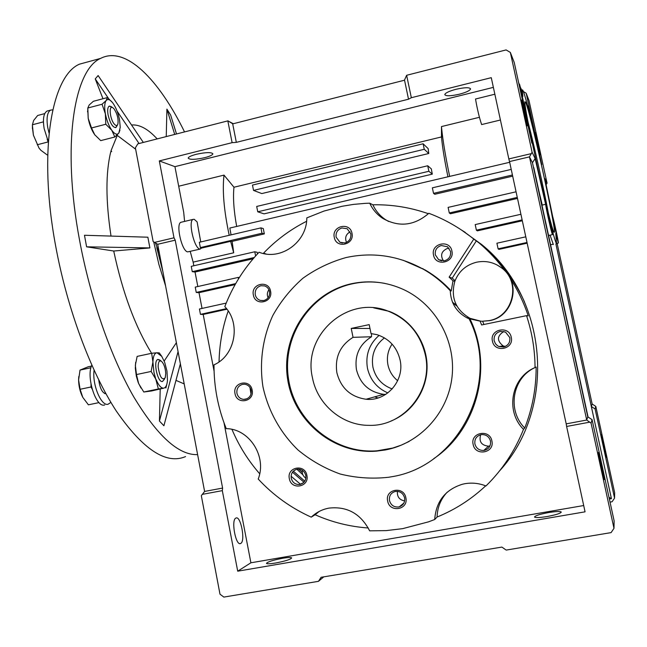 <?xml version="1.0" encoding="UTF-8"?>
<svg xmlns="http://www.w3.org/2000/svg" width="647" height="647" viewBox="0 0 647 647"><rect width="100%" height="100%" fill="white"/><g stroke="black" fill="none" stroke-linecap="round" stroke-linejoin="round"><path stroke-width="0.97" d="M312.452 377.751C302.206 335.073 348.021 294.32 388.499 311.28C407.958 319.319 420.218 333.803 425.281 354.734C433.611 389.955 404.076 426.64 369.057 425.346C342.158 425.564 317.353 404.424 312.452 377.751M353.036 337.338C340.063 345.498 334.677 357.314 336.885 372.769C340.896 388.119 350.625 396.951 366.073 399.248C386.566 401.674 404.957 380.517 400.064 359.886C396.918 347.148 389.259 338.753 377.08 334.693L371.022 333.561L369.202 324.624L351.232 328.425L353.036 337.338L371.532 336.755L371.491 333.601M371.532 336.755C359.425 344.358 354.41 355.349 356.473 369.72C360.233 383.995 369.316 392.203 383.736 394.33L385.693 394.427M392.219 388.928C381.932 385.159 375.495 377.905 372.915 367.164C371.014 355.041 374.864 345.28 384.447 337.888M397.662 380.711C392.575 376.562 389.332 371.265 387.933 364.827C386.534 357.33 387.917 350.423 392.082 344.107M369.987 328.474L351.232 328.425M409.066 441.497L401.075 445.217L392.753 448.047L377.007 450.813C334.297 454.178 294.191 420.55 288.392 378.099C282.076 335.72 310.867 292.759 352.251 283.839C363.064 281.494 373.95 281.356 384.925 283.418M385.264 449.98L376.328 451.153C333.504 454.526 293.301 420.801 287.486 378.236C281.162 335.736 310.018 292.662 351.515 283.718C369.453 279.933 386.898 281.922 403.849 289.678C435.779 304.624 456.2 341.244 452.002 377.201C447.91 413.166 419.725 443.591 385.264 449.98M469.107 318.85C501.514 382.215 458.86 466.908 390.731 476.896L388.669 477.26C372.284 479.063 356.117 477.979 340.176 474.008C324.721 468.444 310.657 460.438 297.992 449.964C280.321 432.803 268.198 410.845 262.965 386.785C259.204 362.457 262.617 337.742 272.791 315.542C280.725 301.34 290.786 288.885 302.966 278.194C316.148 268.772 330.56 261.881 346.194 257.514C373.327 251.74 399.28 255.775 424.052 269.621C433.805 275.298 442.548 282.343 450.272 290.754C450.765 303.16 456.515 312.283 467.514 318.138L469.948 318.906C493.515 366.647 477.106 429.648 433.741 458.666M422.151 268.545L422.742 268.602M503.964 346.194L504.07 346.881M423.154 268.837L422.572 268.78M398.601 506.981L399.248 506.836C403.332 505.323 405.111 502.331 404.593 497.858C403.17 493.232 400.121 491.089 395.446 491.453L395.188 491.502C390.869 492.893 388.968 495.909 389.478 500.56C390.885 505.186 393.926 507.321 398.601 506.981M387.65 501.053C389.623 513.136 408.742 509.771 405.863 497.794C403.833 485.679 384.771 489.148 387.65 501.053M484.32 450.377C488.946 449.026 490.992 445.929 490.466 441.076C489.245 436.903 486.479 434.727 482.177 434.558L481.028 434.687C476.418 436.046 474.372 439.143 474.898 443.979C476.241 448.403 479.201 450.563 483.778 450.458L484.32 450.377M473.135 444.416C475.197 456.628 494.898 453.013 491.89 440.922C489.763 428.686 470.134 432.398 473.135 444.416M444.521 260.79C449.058 259.301 451.064 256.196 450.555 251.448L447.538 246.79L441.319 245.512C436.798 247 434.792 250.106 435.302 254.829L438.65 259.722L444.521 260.79M433.522 255.08C435.536 266.985 454.825 262.763 451.905 251.012C449.835 239.075 430.603 243.385 433.522 255.08M344.964 242.932C349.34 241.468 351.281 238.411 350.803 233.769L347.188 228.731L341.931 227.97C337.572 229.442 335.631 232.499 336.108 237.125L339.974 242.302L344.964 242.932M334.273 237.352C336.165 249.022 354.75 244.817 351.976 233.3C350.019 221.614 331.49 225.9 334.273 237.352M263.839 300.556C268.093 299.149 269.985 296.148 269.532 291.554C268.877 288.748 267.243 286.872 264.631 285.909L260.927 285.731C256.697 287.139 254.805 290.139 255.258 294.717C255.937 297.62 257.643 299.529 260.377 300.443L263.839 300.556M253.357 295C255.169 306.549 273.236 302.594 270.567 291.182C268.699 279.609 250.688 283.645 253.357 295M245.48 399.264C249.71 397.937 251.602 394.969 251.157 390.351C250.252 386.817 248.076 384.771 244.631 384.229L242.585 384.342C238.371 385.677 236.478 388.645 236.931 393.255C237.861 396.886 240.118 398.932 243.693 399.393L245.48 399.264M235.015 393.627C236.818 405.248 254.813 401.625 252.16 390.125C250.308 378.479 232.362 382.191 235.015 393.627M299.99 484.449C304.325 483.172 306.249 480.187 305.788 475.48C304.559 471.202 301.817 469.091 297.555 469.156L297.005 469.245C292.687 470.531 290.762 473.515 291.223 478.198C292.501 482.605 295.339 484.7 299.731 484.498L299.99 484.449M289.338 478.659C291.199 490.499 309.622 487.11 306.888 475.391C304.972 463.527 286.605 466.997 289.338 478.659M503.633 346.986C508.275 345.547 510.329 342.417 509.796 337.597L505.517 332.081L500.317 331.401C495.683 332.841 493.637 335.971 494.171 340.783L495.521 343.816L497.527 345.757L498.999 346.541L503.633 346.986M492.424 341.115C494.502 353.254 514.276 349.275 511.251 337.281C509.108 325.109 489.407 329.186 492.424 341.115M485.671 485.84C471.291 499.306 455.1 509.699 437.081 517.026L434.703 519.509L428.637 521.814L402.677 528.648L386.194 530.613L369.639 530.831C360.727 513.694 347.164 506.116 328.959 508.113L327.56 508.396C321.324 509.82 315.882 512.739 311.231 517.147C290.972 508 273.293 495.295 258.21 479.031C267.162 456.588 249.313 428.743 226.256 428.646C218.015 408.12 213.931 386.849 213.995 364.827C235.209 355.713 241.218 323.395 224.808 306.646C232.645 286.192 244.065 268.044 259.067 252.209C280.499 261.113 307.05 242.237 306.807 217.885L324.01 211.059L341.948 206.296L353.432 204.403L365.045 203.368L369.72 203.19L372.874 204.8C391.775 204.412 410.279 207.388 428.395 213.728M501.401 468.752L499.5 470.967C557.221 407.966 547.912 297.717 481.764 244.598L461.432 229.992M369.72 203.19C372.583 209.393 376.837 214.4 382.474 218.217C398.746 227.509 414.201 225.868 428.848 213.292C445.087 219.406 460.066 228.003 473.782 239.083L479.055 242.916C488.776 251.157 497.438 260.474 505.048 270.867M510.588 278.938C517.988 290.479 523.868 302.804 528.235 315.906L526.537 315.655C532.085 332.485 534.923 349.792 535.053 367.561L536.145 367.059C536.193 388.16 532.392 408.483 524.749 428.023L523.504 429.349C514.875 450.991 502.363 469.859 485.97 485.962C479.039 483.228 471.995 482.476 464.829 483.713L462.476 484.223C445.314 489.593 436.062 501.36 434.703 519.509M483.924 324.487L482.654 321.276L482.152 321.252L489.536 320.653C513.306 316.812 521.733 282.86 502.46 268.473L497.365 265.116M482.152 321.252L489.059 320.621C512.917 316.771 521.377 282.682 502.032 268.246C494.486 262.375 486.026 260.353 476.661 262.189C466.099 264.858 458.82 271.239 454.833 281.332C450.482 297.499 455.553 309.824 470.029 318.324L480.794 321.171M397.444 491.364C396.975 496.742 399.369 499.913 404.626 500.891M480.656 434.768C478.796 441.594 481.417 445.395 488.509 446.171L490.005 445.848M449.05 248.238L447.457 248.424C441.4 251.117 440.065 255.298 443.47 260.943M350.132 231.828C345.854 234.303 344.649 237.829 346.517 242.399M268.942 289.743C267.13 292.266 266.863 294.943 268.125 297.774M249.944 387.432L251.004 394.015M302.327 470.329C301.939 473.669 303.111 476.281 305.861 478.182M503.843 331.474C496.92 335.939 496.702 340.759 503.188 345.927L505.275 346.46M521.708 100.172C522.703 102.258 527.823 125.251 527.434 125.906L527.289 125.785C526.375 124.095 521.126 100.568 521.539 99.994L521.708 100.172M598.459 452.528L598.467 452.52C598.621 450.361 604.638 477.979 604.322 479.451L604.322 479.492C604.177 481.756 598.038 453.49 598.459 452.528M200.214 249.079L187.751 251.877C181.953 251.659 175.539 224.137 180.869 222.301L181.629 222.123M200.748 241.946L197.117 221.905L194.197 219.284L193.041 219.406C187.873 221.201 194.286 248.788 199.931 249.046L201.896 247.89L200.352 247.591L261.986 233.252L260.927 227.881L199.325 242.277L200.352 247.591M235.888 518.093L235.92 518.077C240.716 515.206 245.682 541.224 240.741 543.423L240.627 543.48C235.791 546.424 230.833 519.832 235.888 518.093M275.598 563.011C270.163 563.901 267.122 564.03 266.475 563.4C267.47 561.871 272.816 560.173 282.496 558.296C287.939 557.399 290.996 557.269 291.676 557.9C290.746 559.404 285.384 561.111 275.598 563.011M547.119 516.532C539.792 517.697 535.595 517.875 534.527 517.066C535.012 515.74 539.703 514.236 548.607 512.561C555.91 511.389 560.132 511.203 561.264 512.02C560.82 513.33 556.105 514.834 547.119 516.532M204.638 157.698C195.257 159.704 189.773 159.858 188.188 158.151C188.463 156.93 191.189 155.636 196.381 154.269C205.851 152.247 211.351 152.094 212.879 153.808C212.58 155.045 209.838 156.339 204.638 157.698M459.313 94.219C450.724 96.136 445.888 96.266 444.788 94.616C445.306 92.942 449.034 91.17 455.989 89.294C464.651 87.369 469.512 87.232 470.563 88.89C469.997 90.596 466.252 92.367 459.313 94.219M464.441 231.852L461.457 230.008M462.217 230.518L465.193 232.33M540.188 154.795L535.279 132.675L540.188 154.795M535.142 158.547L532.093 152.247L510.354 52.439L514.244 62.46L531.81 143.076L525.671 112.675C523.633 105.501 519.161 84.781 519.557 84.312L522.857 96.403L522.283 89.998C522.833 88.736 525.186 96.177 529.343 112.327L528.284 106.027C528.389 104.086 534.398 130.346 534.632 133.735L541.765 164.637L526.173 93.208L529.011 100.536L547.063 183.174L544.839 178.588L552.692 216.519C554.398 222.431 558.709 242.568 558.369 243.054L555.789 233.527L556.574 243.854C555.765 242.682 553.969 236.875 551.204 226.45L552.473 234.618C551.794 234.23 545.987 208.455 545.639 204.306L535.142 158.547L532.465 162.712L587.791 416.862L536.201 178.621M524.846 107.863L521.207 91.542L524.846 107.863M533.079 127.483L529.772 112.61L533.079 127.483M556.865 236.454L553.541 221.444L556.865 236.454M550.888 227.364L547.305 210.89L550.945 227.364M548.292 212.814C543.723 188.326 534.357 146.295 528.041 121.976M554.042 232.233L554.398 232.208C556.024 228.148 530.831 114.098 525.76 102.566L524.968 101.676C522.719 103.48 551.147 231.092 554.042 232.233M155.466 243.046L159.461 253.632M601.257 434.558L601.265 434.558C601.362 432.9 606.522 456.531 606.271 457.526L606.271 457.55C606.182 459.289 600.934 435.188 601.257 434.558M302.278 472.512L298.655 469.124M296.884 469.261L302.933 474.849M304.777 481.166L293.358 471.137M292.46 472.189L303.977 482.217M300.58 484.32L291.085 476.249M441.925 131.066L441.472 131.179M441.48 133.929L442.233 133.751M489.496 252.589C504.28 266.621 515.942 283.038 524.482 301.85M609.361 499.015L611.423 498.659L591.326 406.486L595.086 408.953L614.553 498.117L612.094 501.748L610.04 502.104M608.989 497.3L611.423 498.659M550.063 235.152L553.347 244.558M538.951 191.245L542.251 205.075L545.639 204.306M533.549 167.613L536.266 178.604M533.775 167.565L588.074 417.048L592.07 419.636L614.124 520.884L613.987 528.34L591.075 423.13L586.708 420.032L529.472 156.873L532.093 152.247M518.643 82.662L519.331 84.369M520.795 88.008L521.652 90.151M614.553 498.117L614.65 492.723L595.806 406.421L592.159 404.027L557.107 243.337M595.086 408.953L595.806 406.421M555.894 244L591.326 406.486L592.159 404.027M233.341 123.723L227.833 120.884L137.827 143.836L135.385 147.823L153.161 241.606L157.69 244.291L204.606 491.429L201.322 495.691L219.996 594.197L223.846 597.084L318.453 581.338L321.098 577.302L501.878 547.079L506.18 550.079L611.1 532.61L613.987 528.34M252.476 185.074L253.527 190.412L424.262 149.279L423.106 143.788L252.476 185.074M256.697 206.45L257.749 211.804L428.88 171.277L427.724 165.769L256.697 206.45M510.354 52.439L506.108 49.916L406.631 75.287L404.424 80.228L232.799 123.86L227.995 120.868M591.075 423.13L592.07 419.636M587.791 416.862L586.708 420.032L566.198 423.866L566.618 426.462L589.635 422.176M531.179 153.654L508.825 158.919L509.529 161.564L529.472 156.873L532.465 162.712M525.21 112.788L525.671 112.675M523.423 91.559L526.173 93.208M546.133 184.589L547.063 183.174M157.69 244.291L175.216 240.166L174.003 237.805L154.374 242.439M423.106 143.788L428.144 148.592L428.791 153.493L261.809 193.566L253.527 190.412M424.262 149.279L428.791 153.493M427.724 165.769L431.306 168.851L432.301 174.14L264.073 213.858L257.749 211.804M428.88 171.277L432.301 174.14M479.427 117.301L441.472 126.569L441.48 136.938L233.971 187.234L224.008 175.119L178.693 186.223M449.665 176.388C445.597 156.954 442.928 141.006 441.658 128.559L441.472 126.569M494.85 94.219L475.529 99.007C477.203 108.898 479.241 117.422 481.627 124.572L500.422 120.01M447.942 176.793C444.748 161.297 442.637 148.519 441.626 138.458L441.48 136.938M202.147 494.397L222.317 490.636L222.6 488.073L204.606 491.429M323.775 576.857L318.453 581.338M404.512 80.091L408.524 99.209L236.333 142.364L232.677 123.779M236.333 142.364L232.111 142.663L227.833 120.884M406.631 75.287L411.338 97.713L408.524 99.209M202.034 308.433L199.009 292.687L196.251 292.444L195.232 287.114L238.201 277.426L238.484 278.889M196.251 292.444L235.694 283.596M197.828 286.532L195.038 272.039L192.264 271.667L191.245 266.354L254.781 251.772L255.605 255.961M192.264 271.667L254.231 257.514M232.111 142.663L159.316 160.917L174.003 237.805M175.216 240.166L222.6 488.073M226.49 308.627L200.457 314.361L199.43 309.007L226.207 303.087M236.673 226.442C233.793 210.574 232.888 197.505 233.971 187.234M224.008 175.119C222.22 190.671 223.959 210.728 229.224 235.29M184.597 221.42L183.699 212.256L174.933 166.651L159.316 160.917M222.317 490.636L237.708 571.188L585.058 511.834L566.618 426.462M566.198 423.866L509.529 161.564M508.825 158.919L491.275 77.672L411.338 97.713M174.933 166.651L493.37 87.369M511.227 169.393L432.358 187.824L433.522 193.348L512.432 174.989M516.063 191.803L448.112 207.396L449.285 212.952L517.276 197.416M520.916 214.278L475.197 224.582L476.386 230.17L522.137 219.907M527.014 242.471L498.109 248.836L496.904 243.215L525.793 236.826M527.159 243.183L498.934 249.386L498.109 248.836M237.708 571.188L250.899 562.793L223.991 422.734M583.699 505.542L250.899 562.793M214.076 371.135L203.19 314.458L200.457 314.361M203.19 314.458L226.951 309.226M199.009 292.687L235.128 284.583M239.309 277.579L238.201 277.426M195.038 272.039L253.139 258.784M257.49 253.883L257.174 252.281L254.781 251.772M193.833 265.755L193.138 262.124L233.688 252.791L232.127 241.371L230.631 241.323L233.688 252.791M190.21 251.4L193.138 262.124M230.631 241.323L201.824 248.019M232.127 241.371L264.332 233.882L261.986 233.252M264.332 233.882L263.28 228.553L260.927 227.881M231.068 234.861L229.814 228.051L509.69 162.284M512.683 176.162L434.776 194.27L433.522 193.348M517.495 198.435L450.433 213.745L449.285 212.952M522.323 220.773L477.357 230.85L476.386 230.17M535.045 367.569C512.4 377.719 506.844 410.327 524.749 428.023M447.198 492.181C440.753 499.104 437.38 507.377 437.081 517.026M368.256 527.992C349.736 526.666 332.024 522.258 315.138 514.753L311.231 517.147M319.092 511.494L315.138 514.753M259.69 473.774C248.068 460.438 238.824 445.637 231.958 429.373M219.042 361.883C219.422 344.398 222.479 327.439 228.205 310.997M266.046 253.988L263.547 253.171C276.059 240.094 290.406 229.467 306.581 221.29M372.874 204.8C375.705 210.922 379.91 215.863 385.483 219.632L388.604 221.484M476.435 240.741L452.229 278.113L449.123 277.159L452.997 280.79L454.833 281.332M455.051 280.733L452.229 278.113M481.643 321.219L480.106 321.13L481.603 324.964L526.537 315.655M535.053 367.561C511.316 377.282 505.008 411.088 523.504 429.349M473.782 239.083L449.123 277.159M450.272 290.754L451.218 290.972L452.997 280.79M480.106 321.13L469.948 318.906M451.218 290.972C443.527 282.602 434.841 275.598 425.136 269.961L403.178 260.272M469.641 318.882L468.727 317.661M456.41 305.149L452.544 302.319M468.897 318.761L467.571 317.006M456.879 306.015L452.787 302.893M373.683 307.851L389.138 311.328C410.958 319.529 426.672 341.907 427.069 365.83C427.497 389.745 412.519 412.495 390.869 421.084M90.022 61.287L79.452 64.174C51.509 75.917 37.963 151.43 55.618 245.771C67.151 308.837 90.847 372.017 116.306 411.055C143.084 449.641 166.174 464.813 185.568 456.588M197.618 454.615C178.718 455.399 157.375 436.062 133.589 396.603C110.936 357.079 90.297 298.291 79.532 240.045C61.643 145.3 73.928 69.803 100.633 58.392C125.761 45.419 159.073 79.856 184.541 131.923M165.583 285.893L158.903 264.477L153.751 242.01M155.967 137.633L153.574 135.239C145.801 127.823 138.458 124.41 131.535 124.992M135.644 149.214L117.261 135.401L111.041 150.702L111.696 151.576L110.823 151.552C105.607 172.725 105.671 200.893 111.017 236.074M147.864 237.206L149.894 247.922L147.864 237.206M162.915 271.813L156.776 247.704M143.327 142.429L98.118 75.562L95.238 78.885L102.978 98.748M139.056 143.521L117.058 111.066M108.559 98.538L95.238 78.885M111.041 150.702L111.203 151.56M147.831 237.206L84.474 235.265L86.609 246.822L113.726 251.02C122.526 292.493 135.142 326.581 151.592 353.294M149.861 247.914L86.609 246.822M149.894 247.922L113.726 251.02M164.184 361.034L176.372 342.708M160.197 389.171L159.437 421.035L163.909 425.766L180.376 363.824M178.062 351.628L159.437 421.035M176.51 133.969L170.622 114.988L166.902 109.125L166.247 136.59M174.714 134.43L166.902 109.125M175.976 380.379L184.193 383.897M116.97 125.93L115.587 127.669M117.083 125.688L115.894 127.548C112.804 127.645 110.208 123.464 108.098 115.004C107.297 110.208 107.645 107.273 109.141 106.197L111.575 106.901M112.432 102.501L107.41 97.568L93.37 101.296L89.165 105.016L87.806 108.017L102.04 104.256L106.197 100.503C107.782 98.748 109.844 99.395 112.4 102.452L113.306 103.682C116.185 108.057 118.264 113.435 119.541 119.816L120.237 127.305L118.846 133.056L119.954 130.128M107.41 97.568L106.197 100.503C104.523 102.905 104.248 107.362 105.38 113.864L102.04 104.256M105.793 124.248L111.802 130.29C108.85 125.93 106.706 120.455 105.38 113.864L105.793 124.248L91.526 127.96L88.21 118.369L87.806 108.017M91.526 127.96L94.713 134.713L100.73 140.625L114.826 137.002L118.846 133.056C117.099 135.183 114.754 134.261 111.802 130.29L114.826 137.002M87.741 108.866L88.21 118.369C89.529 124.936 91.696 130.387 94.713 134.713L95.028 135.134M109.4 106.092L111.244 106.682M114.034 108.842C117.317 113.888 118.603 118.951 117.891 124.03C117.188 125.93 115.999 125.963 114.325 124.119C109.901 119.274 108.518 104.822 112.732 107.669L114.034 108.842M43.422 121.28L43.543 124.006M47.182 139.154L48.274 142.429M32.415 125.283L33.401 135.142L38.974 148.009M47.708 154.779L47.158 154.916L40.818 150.241L39.03 148.098L33.401 135.142L32.431 127.71L32.423 124.766L33.644 120.463L37.672 115.481L44.748 113.605M47.87 142L37.235 144.758M43.05 121.96L32.423 124.766M48.307 110.734L46.988 111.082C43.592 113.306 42.653 119.177 44.166 128.688L48.323 141.79M52.771 109.828L50.563 110.127C47.199 112.352 46.269 118.223 47.781 127.734L49.059 133.128M157.997 359.425L159.906 360.136M164.621 378.835L162.51 381.495M164.306 379.385L162.405 381.512C157.609 382.684 152.983 361.091 157.69 359.53L160.238 360.387M161.653 356.206L159.275 352.882L156.986 352.761L151.673 353.278L137.14 356.4L135.336 365.231L136.477 374.556L138.652 383.622L143.788 392.001L158.378 388.968L153.962 372.381L152.91 362.005L151.147 371.451L136.477 374.556M151.673 353.278L152.91 362.005C153.185 356.19 154.544 353.108 156.986 352.761L161.734 356.327L164.694 362.336L166.983 371.168L167.46 380.509C167.023 385.175 165.753 387.731 163.659 388.168L158.378 388.968M151.147 371.451L156.275 379.926C158.701 385.515 161.16 388.265 163.659 388.168L151.519 390.974L143.788 392.001M165.891 387.99L167.088 383.178M135.652 362.393L135.312 368.192L136.323 376.109L138.183 382.466L140.965 388.038M91.817 365.199C86.011 376.505 95.805 407.529 104.304 405.054L104.725 404.965M94.082 370.189C92.052 384.31 101.061 406.187 107.976 404.294L110.912 402.385M98.748 379.975C99.929 388.418 102.355 393.053 106.019 393.869M158.159 366.825C158.175 362.102 159.227 360.225 161.313 361.196C163.788 363.452 165.268 367.488 165.753 373.311L165.236 377.759C162.106 380.703 159.744 377.055 158.159 366.825M91.009 384.269L91.033 386.979L92.133 389.065M90.879 367.755L80.026 370.084L78.594 379.959C78.724 386.316 80.123 392.114 82.784 397.355L80.091 389.284L78.594 379.959L78.78 376.53M80.026 370.084L88.146 366.792L91.47 366.081M99.023 402.604L88.404 404.812L82.8 397.387M91.033 386.979L80.091 389.284M374.662 396.854L378.018 397.97M379.126 335.364C369.194 344.075 365.304 355.025 367.456 368.232C370.181 379.894 376.983 388.119 387.868 392.915M389.138 311.328L388.499 311.28M383.736 394.33L366.073 399.248M376.328 451.153L377.007 450.813M479.055 242.916L481.764 244.598M502.46 268.473L502.032 268.246M483.778 450.458L488.509 446.171M438.65 259.722L441.594 260.862M339.974 242.302L342.4 243.062M260.377 300.443L263.183 300.669M243.693 399.393L247.008 398.77M299.731 484.498L303.605 482.605M498.999 346.541L503.188 345.927M180.869 222.301L193.041 219.406M558.304 243.07L556.994 243.361M553.128 244.202L550.597 244.76M552.473 234.626L548.575 235.484M519.557 84.312L519.031 84.442M522.283 89.998L521.369 90.224M528.284 106.027L527.734 106.165M441.626 138.458L441.658 128.559M382.474 218.217L385.483 219.632M467.514 318.138L470.029 318.324M240.627 543.48L239.94 543.601M399.248 506.836L403.898 503.051M424.052 269.621L425.136 269.961M79.452 64.174L100.633 58.392M157.221 138.887L153.574 135.239M87.547 111.85L87.652 110.799M117.447 124.944L116.953 125.955M112.732 107.669L110.766 106.367M32.39 128.51L32.431 127.71M46.988 111.082L50.563 110.127M161.313 361.196L159.461 359.805M105.72 393.327L104.612 393.562"/></g></svg>
